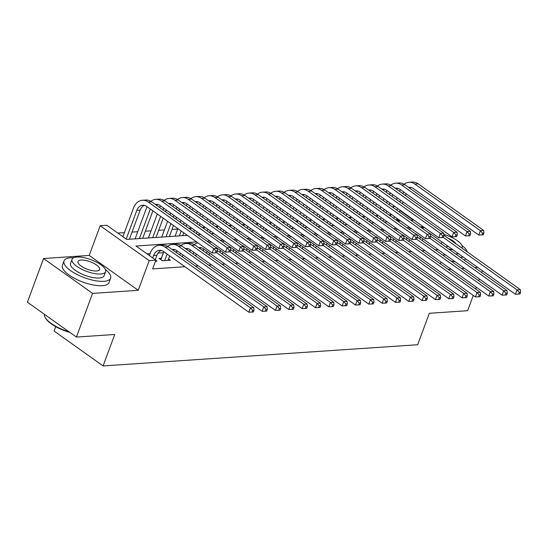 <?xml version="1.0" encoding="UTF-8"?>
<svg xmlns="http://www.w3.org/2000/svg" width="548" height="548" viewBox="0 0 548 548"><rect width="100%" height="100%" fill="white"/><g stroke="black" fill="none" stroke-linecap="round" stroke-linejoin="round"><path stroke-width="0.82" d="M392.923 207.391L393.45 205.973L394.06 205.932M55.718 326.656L54.088 331.047L103.099 365.934L417.679 344.733L429.31 313.285L467.636 310.702L473.287 295.42M103.099 365.934L114.731 334.486L76.412 337.068L27.4 302.188L43.559 258.512L92.564 293.392L138.219 290.317L149.207 260.615L100.195 225.735L106.86 225.283L126.732 239.428L187.327 235.339M138.219 290.317L89.208 255.43L43.559 258.512M89.208 255.43L100.195 225.735M390.82 215.131L388.744 214.802M377.668 215.549L375.414 215.7M364.338 216.453L362.084 216.604M351.008 217.351L348.754 217.501M337.678 218.248L335.431 218.399M324.348 219.145L322.101 219.296M311.017 220.043L308.771 220.193M297.687 220.94L295.441 221.091M284.357 221.837L282.11 221.988M271.027 222.735L268.78 222.892M257.697 223.639L255.45 223.79M244.367 224.536L242.12 224.687M231.037 225.434L228.79 225.584M217.714 226.331L215.46 226.482M204.383 227.228L202.13 227.379M191.053 228.126L188.8 228.276M177.723 229.023L172.017 229.413M164.393 229.927L158.687 230.311M151.063 230.824L145.357 231.208M137.733 231.722L132.027 232.105M124.403 232.619L117.793 233.064M390.217 214.706L390.546 213.816M475.664 289.002L476.328 287.2M478.705 280.781L479.37 278.98M481.747 272.555L482.411 270.76M76.412 337.068L92.564 293.392M161.386 258.252L159.05 258.409L162.366 260.766L170.359 260.225L168.565 258.944M399.156 221.063L396.704 219.323M196.595 241.942L136 246.025L155.872 260.163L152.639 268.904L184.909 266.725M195.321 266.027L198.239 265.828M208.651 265.122L211.569 264.931M221.981 264.225L224.899 264.033M235.311 263.328L238.222 263.136M248.641 262.43L251.553 262.232M261.971 261.533L264.883 261.334M275.302 260.636L278.213 260.437M288.632 259.738L291.543 259.54M301.962 258.841L304.873 258.642M315.285 257.937L318.203 257.745M328.615 257.039L331.533 256.848M341.945 256.142L344.863 255.943M355.275 255.245L358.193 255.046M368.605 254.347L371.523 254.149M381.935 253.45L384.854 253.251M395.266 252.553L398.184 252.354M408.596 251.648L411.514 251.457M421.926 250.751L424.844 250.559M435.256 249.854L438.167 249.655M203.431 249.998L202.109 250.087M190.101 250.895L188.779 250.984M176.771 251.792L175.456 251.881M163.441 252.69L158.057 253.053M150.111 253.594L146.933 253.806M155.481 261.225L157.036 261.122L155.831 260.266M448.161 269.424L451.079 269.232M461.491 268.527L464.409 268.335M474.821 267.63L477.74 267.431M440.428 263.917L441.092 262.122M443.462 255.697L444.133 253.902M446.504 247.477L447.168 245.682M441.359 243.819L442.024 242.017M155.872 260.163L149.207 260.615M411.014 220.269L413.315 220.111L399.93 210.583M394.046 206.397L393.45 205.973M197.739 234.64L200.657 234.441M211.069 233.743L213.98 233.544M224.399 232.845L227.31 232.647M237.729 231.948L240.641 231.749M251.059 231.044L253.971 230.852M264.389 230.146L267.301 229.954M277.72 229.249L280.631 229.05M291.043 228.352L293.961 228.153M304.373 227.454L307.291 227.256M317.703 226.557L320.621 226.358M331.033 225.66L333.951 225.461M344.363 224.755L347.281 224.564M357.693 223.858L360.611 223.666M371.023 222.961L373.942 222.762M384.354 222.063L387.272 221.865M397.684 221.166L400.602 220.967M423.967 227.694L422.59 226.708L420.282 226.865M409.87 227.571L406.959 227.763M396.54 228.468L393.628 228.66M383.21 229.365L380.298 229.564M369.879 230.263L366.968 230.461M356.549 231.16L353.638 231.359M343.219 232.057L340.308 232.256M329.896 232.955L326.978 233.153M316.566 233.859L313.648 234.051M303.236 234.756L300.318 234.948M289.906 235.654L286.988 235.852M276.576 236.551L273.658 236.75M263.246 237.448L260.327 237.647M249.915 238.346L246.997 238.544M236.585 239.243L233.667 239.442M223.255 240.147L220.337 240.339M209.925 241.045L207.014 241.236M422.063 228.132L422.59 226.708M155.269 259.738L156.927 255.252A9.939 7.357 86.1 0 1 161.235 250.422M152.7 257.909L153.598 255.478A9.939 7.357 86.1 0 1 159.55 250.278A9.939 7.357 86.1 0 1 163.455 251.457L248.819 312.216L250.436 307.846L165.064 247.086A14.906 11.035 -93.9 0 0 159.221 245.319A14.906 11.035 -93.9 0 0 150.289 253.121L149.385 255.553M252.676 310.319L252.025 312.065L253.361 311.976L254.005 310.23L252.676 310.319L250.436 307.846L253.772 307.62L168.4 246.86A14.906 11.035 -93.9 0 0 162.551 245.093L159.221 245.319M253.772 307.62L254.005 310.23M252.025 312.065L248.819 312.216M126.204 239.051L136.801 210.418A9.939 7.357 86.1 0 1 142.754 205.219A9.939 7.357 86.1 0 1 146.652 206.397L212.151 253.012L213.768 248.648L148.268 202.027A14.906 11.035 -93.9 0 0 142.418 200.26A14.906 11.035 -93.9 0 0 133.486 208.062L122.896 236.695M129.383 239.243L140.13 210.192A9.939 7.357 86.1 0 1 144.439 205.363M216.008 251.114L215.364 252.861L216.693 252.772L217.344 251.025L216.008 251.114L213.768 248.648L217.104 248.422L151.604 201.801A14.906 11.035 -93.9 0 0 145.754 200.034L142.418 200.26M217.104 248.422L217.344 251.025M215.364 252.861L212.151 253.012M69.918 332.444A24.242 8.446 -159.7 0 1 45.422 317.963L45.066 317.319A24.838 8.652 20.3 0 0 69.069 331.841M44.361 314.257A24.838 8.652 20.3 0 0 45.066 317.319M73.706 257.731A24.838 8.652 20.3 0 0 70.774 257.759A24.838 8.652 20.3 0 0 64.034 260.923A24.838 8.652 20.3 0 0 76.932 274.425A24.838 8.652 20.3 0 0 103.887 281.323A24.838 8.652 20.3 0 0 110.628 278.158A24.838 8.652 20.3 0 0 105.353 269.438M64.034 260.923L62.417 265.294A24.838 8.652 20.3 0 0 75.323 278.788A24.838 8.652 20.3 0 0 102.271 285.693A24.838 8.652 20.3 0 0 109.011 282.528L110.628 278.158M105.586 271.726L104.099 275.747A17.885 6.234 -159.7 0 1 99.25 278.028A17.885 6.234 -159.7 0 1 79.844 273.055A17.885 6.234 -159.7 0 1 70.555 263.335L72.041 259.32A17.885 6.234 20.3 0 0 81.33 269.041A17.885 6.234 20.3 0 0 100.736 274.007A17.885 6.234 20.3 0 0 105.586 271.726A17.885 6.234 20.3 0 0 96.297 262.006A17.885 6.234 20.3 0 0 76.891 257.039A17.885 6.234 20.3 0 0 72.041 259.32M96.496 270.993A11.529 4.014 20.3 0 0 99.626 269.52A11.529 4.014 20.3 0 0 93.639 263.259A11.529 4.014 20.3 0 0 81.131 260.053A11.529 4.014 20.3 0 0 78.008 261.526A11.529 4.014 20.3 0 0 83.995 267.787A11.529 4.014 20.3 0 0 96.496 270.993M443.853 254.649A24.838 8.652 20.3 0 0 446.154 255.341M460.313 257.307A24.838 8.652 20.3 0 0 460.457 257.293A24.838 8.652 20.3 0 0 462.998 256.944M451.189 261.197A24.838 8.652 20.3 0 0 455.004 261.636M458.272 253.58A17.885 6.234 -159.7 0 1 455.82 253.998A17.885 6.234 -159.7 0 1 455.676 254.005M448.648 249.004A17.885 6.234 20.3 0 0 452.97 249.806M455.936 243.798A11.529 4.014 20.3 0 0 448.182 238.284M446.976 246.203A11.529 4.014 20.3 0 0 448.367 246.531M461.964 248.093A17.885 6.234 20.3 0 0 462.156 247.696A17.885 6.234 20.3 0 0 443.825 234.434M464.272 260.122A24.838 8.652 20.3 0 0 465.485 258.718M467.204 251.82A24.838 8.652 20.3 0 0 461.923 245.408M168.031 260.382L169.688 255.895M164.695 260.608L166.928 254.58A9.939 7.357 86.1 0 1 167.126 254.073M163.811 251.71A14.906 11.035 -93.9 0 0 163.612 252.224L160.852 259.69M172.093 249.491A9.939 7.357 86.1 0 1 172.88 249.381A9.939 7.357 86.1 0 1 176.778 250.559L262.149 311.319L263.766 306.949L178.395 246.189A14.906 11.035 -93.9 0 0 172.545 244.422A14.906 11.035 -93.9 0 0 167.661 246.381M173.195 250.278A9.939 7.357 86.1 0 1 174.565 249.525M266.006 309.415L265.355 311.168L266.691 311.072L267.335 309.325L266.006 309.415L263.766 306.949L267.102 306.722L181.731 245.963A14.906 11.035 -93.9 0 0 175.881 244.196L172.545 244.422M267.102 306.722L267.335 309.325M265.355 311.168L262.149 311.319M182.354 256.793L183.018 254.998M179.785 254.964L180.258 253.683A9.939 7.357 86.1 0 1 180.456 253.176M177.141 250.813A14.906 11.035 -93.9 0 0 176.942 251.327L176.47 252.607M185.423 248.593A9.939 7.357 86.1 0 1 186.21 248.477A9.939 7.357 86.1 0 1 190.108 249.662L275.48 310.421L277.096 306.051L191.725 245.292A14.906 11.035 -93.9 0 0 185.875 243.524A14.906 11.035 -93.9 0 0 180.991 245.483M186.526 249.381A9.939 7.357 86.1 0 1 187.896 248.628M279.336 308.517L278.685 310.264L280.021 310.175L280.665 308.428L279.336 308.517L277.096 306.051L280.432 305.825L195.061 245.066A14.906 11.035 -93.9 0 0 189.211 243.298L185.875 243.524M280.432 305.825L280.665 308.428M278.685 310.264L275.48 310.421M195.684 255.895L196.348 254.101M193.108 254.066L193.588 252.779A9.939 7.357 86.1 0 1 193.786 252.279M190.471 249.915A14.906 11.035 -93.9 0 0 190.272 250.422L189.8 251.71M198.753 247.696A9.939 7.357 86.1 0 1 199.541 247.58A9.939 7.357 86.1 0 1 203.438 248.758L288.81 309.517L290.426 305.154L216.72 252.697M199.856 248.477A9.939 7.357 86.1 0 1 201.226 247.73M292.666 307.62L292.016 309.367L293.351 309.278L293.995 307.531L292.666 307.62L290.426 305.154L293.755 304.928L217.296 250.505M197.849 242.833A14.906 11.035 -93.9 0 0 194.321 244.586M293.755 304.928L293.995 307.531M292.016 309.367L288.81 309.517M209.014 254.998L209.679 253.197M206.438 253.169L206.918 251.881A9.939 7.357 86.1 0 1 207.117 251.374M203.801 249.018A14.906 11.035 -93.9 0 0 203.603 249.525L203.13 250.813M215.083 246.984A9.939 7.357 86.1 0 1 216.768 247.86L302.14 308.62L303.756 304.256L230.05 251.799M305.996 306.722L305.346 308.469L306.681 308.38L307.325 306.633L305.996 306.722L303.756 304.256L307.086 304.03L230.626 249.607M211.179 241.935A14.906 11.035 -93.9 0 0 209.103 242.73M307.086 304.03L307.325 306.633M305.346 308.469L302.14 308.62M147.015 206.651A14.906 11.035 -93.9 0 0 146.816 207.158L135.089 238.859M139.384 238.572L150.131 209.521A9.939 7.357 86.1 0 1 150.33 209.014M142.713 238.346L152.892 210.836M155.296 204.431A9.939 7.357 86.1 0 1 156.084 204.315A9.939 7.357 86.1 0 1 159.982 205.493L225.481 252.114L227.098 247.751L161.598 201.13A14.906 11.035 -93.9 0 0 155.748 199.362A14.906 11.035 -93.9 0 0 150.858 201.321M156.399 205.219A9.939 7.357 86.1 0 1 157.769 204.466M229.338 250.217L228.687 251.964L230.023 251.875L230.667 250.128L229.338 250.217L227.098 247.751L230.434 247.525L164.934 200.904A14.906 11.035 -93.9 0 0 159.084 199.136L155.748 199.362M230.434 247.525L230.667 250.128M228.687 251.964L225.481 252.114M160.345 205.753A14.906 11.035 -93.9 0 0 160.146 206.26L159.674 207.548M157.297 213.967L148.419 237.962M152.714 237.674L160.605 216.323M162.982 209.905L163.462 208.617A9.939 7.357 86.1 0 1 163.66 208.117M156.043 237.448L163.181 218.159M165.558 211.734L166.222 209.939M168.62 203.534A9.939 7.357 86.1 0 1 169.414 203.418A9.939 7.357 86.1 0 1 173.312 204.596L238.812 251.217L240.428 246.847L174.928 200.232A14.906 11.035 -93.9 0 0 169.079 198.465A14.906 11.035 -93.9 0 0 164.188 200.424M169.729 204.315A9.939 7.357 86.1 0 1 171.099 203.568M242.668 249.319L242.017 251.066L243.353 250.977L243.997 249.23L242.668 249.319L240.428 246.847L243.764 246.627L178.258 200.006A14.906 11.035 -93.9 0 0 172.415 198.239L169.079 198.465M243.764 246.627L243.997 249.23M242.017 251.066L238.812 251.217M173.675 204.856A14.906 11.035 -93.9 0 0 173.476 205.363L173.004 206.651M170.627 213.069L169.962 214.871M167.585 221.289L161.749 237.065M166.037 236.777L170.894 223.646M173.271 217.227L173.935 215.426M176.312 209.007L176.785 207.719A9.939 7.357 86.1 0 1 176.99 207.213M169.373 236.551L173.469 225.481M175.846 219.056L176.511 217.261M178.888 210.836L179.552 209.035M181.95 202.637A9.939 7.357 86.1 0 1 182.744 202.52A9.939 7.357 86.1 0 1 186.642 203.698L252.142 250.32L253.758 245.949L188.259 199.335A14.906 11.035 -93.9 0 0 182.409 197.568A14.906 11.035 -93.9 0 0 177.518 199.52M183.059 203.418A9.939 7.357 86.1 0 1 184.429 202.671M255.998 248.422L255.347 250.169L256.683 250.08L257.327 248.333L255.998 248.422L253.758 245.949L257.094 245.723L191.588 199.109A14.906 11.035 -93.9 0 0 185.745 197.342L182.409 197.568M257.094 245.723L257.327 248.333M255.347 250.169L252.142 250.32M187.005 203.959A14.906 11.035 -93.9 0 0 186.806 204.466L186.334 205.753M183.957 212.172L183.292 213.973M180.915 220.392L180.251 222.193M177.874 228.612L175.079 236.167M179.367 235.88L181.183 230.968M183.559 224.55L184.224 222.748M186.601 216.33L187.265 214.528M189.642 208.11L190.115 206.822A9.939 7.357 86.1 0 1 190.32 206.315M182.703 235.654L183.758 232.804M186.135 226.379L186.799 224.584M189.176 218.159L189.841 216.357M192.218 209.939L192.882 208.137M195.28 201.733A9.939 7.357 86.1 0 1 196.074 201.623A9.939 7.357 86.1 0 1 199.972 202.801L265.472 249.422L267.088 245.052L201.589 198.431A14.906 11.035 -93.9 0 0 195.739 196.664A14.906 11.035 -93.9 0 0 190.848 198.623M196.389 202.52A9.939 7.357 86.1 0 1 197.76 201.767M269.328 247.518L268.678 249.272L270.013 249.176L270.657 247.429L269.328 247.518L267.088 245.052L270.424 244.826L204.918 198.212A14.906 11.035 -93.9 0 0 199.068 196.444L195.739 196.664M270.424 244.826L270.657 247.429M268.678 249.272L265.472 249.422M222.344 254.101L223.009 252.299M219.769 252.272L220.248 250.984A9.939 7.357 86.1 0 1 220.447 250.477M228.413 246.086A9.939 7.357 86.1 0 1 230.098 246.963L315.47 307.723L317.087 303.359L243.381 250.902M319.32 305.825L318.676 307.572L320.011 307.483L320.655 305.736L319.32 305.825L317.087 303.359L320.416 303.133L243.949 248.71M224.509 241.038A14.906 11.035 -93.9 0 0 222.433 241.832M320.416 303.133L320.655 305.736M318.676 307.572L315.47 307.723M200.335 203.061A14.906 11.035 -93.9 0 0 200.136 203.568L199.664 204.849M197.287 211.275L196.622 213.076M194.245 219.495L193.581 221.296M191.204 227.715L190.54 229.516M193.848 231.873L194.513 230.071M196.89 223.653L197.554 221.851M199.931 215.433L200.595 213.631M202.972 207.206L203.445 205.925A9.939 7.357 86.1 0 1 203.651 205.418M196.424 233.701L197.088 231.907M199.465 225.481L200.13 223.68M202.507 217.261L203.171 215.46M205.548 209.041L206.212 207.24M208.61 200.835A9.939 7.357 86.1 0 1 209.405 200.726A9.939 7.357 86.1 0 1 213.302 201.904L278.802 248.525L280.418 244.155L214.919 197.533A14.906 11.035 -93.9 0 0 209.069 195.766A14.906 11.035 -93.9 0 0 204.178 197.725M209.72 201.623A9.939 7.357 86.1 0 1 211.083 200.869M282.658 246.621L282.008 248.367L283.343 248.278L283.987 246.531L282.658 246.621L280.418 244.155L283.748 243.929L218.248 197.314A14.906 11.035 -93.9 0 0 212.398 195.547L209.069 195.766M283.748 243.929L283.987 246.531M282.008 248.367L278.802 248.525M235.674 253.203L236.339 251.402M233.099 251.368L233.578 250.087A9.939 7.357 86.1 0 1 233.777 249.58M241.743 245.189A9.939 7.357 86.1 0 1 243.428 246.066L328.8 306.825L330.417 302.455L256.711 249.998M332.65 304.928L332.006 306.675L333.342 306.585L333.985 304.839L332.65 304.928L330.417 302.455L333.746 302.236L257.279 247.812M237.839 240.14A14.906 11.035 -93.9 0 0 235.763 240.928M333.746 302.236L333.985 304.839M332.006 306.675L328.8 306.825M213.665 202.164A14.906 11.035 -93.9 0 0 213.467 202.671L212.994 203.952M210.617 210.377L209.953 212.172M207.576 218.597L206.911 220.399M204.534 226.817L203.87 228.619M207.178 230.975L207.843 229.174M210.22 222.755L210.884 220.954M213.261 214.528L213.926 212.734M216.302 206.308L216.775 205.027A9.939 7.357 86.1 0 1 216.981 204.52M209.754 232.804L210.418 231.003M212.795 224.584L213.46 222.783M215.83 216.364L216.501 214.563M218.871 208.144L219.543 206.343M221.94 199.938A9.939 7.357 86.1 0 1 222.735 199.828A9.939 7.357 86.1 0 1 226.632 201.006L292.132 247.621L293.749 243.257L228.249 196.636A14.906 11.035 -93.9 0 0 222.399 194.869A14.906 11.035 -93.9 0 0 217.508 196.828M223.043 200.726A9.939 7.357 86.1 0 1 224.413 199.972M295.982 245.723L295.338 247.47L296.674 247.381L297.317 245.634L295.982 245.723L293.749 243.257L297.078 243.031L231.578 196.41A14.906 11.035 -93.9 0 0 225.728 194.643L222.399 194.869M297.078 243.031L297.317 245.634M295.338 247.47L292.132 247.621M249.004 252.306L249.669 250.505M246.429 250.47L246.901 249.189A9.939 7.357 86.1 0 1 247.107 248.682M255.073 244.292A9.939 7.357 86.1 0 1 256.759 245.168L342.13 305.928L343.747 301.558L270.041 249.1M345.98 304.03L345.336 305.777L346.672 305.688L347.316 303.941L345.98 304.03L343.747 301.558L347.076 301.338L270.609 246.915M251.169 239.236A14.906 11.035 -93.9 0 0 249.093 240.031M347.076 301.338L347.316 303.941M345.336 305.777L342.13 305.928M226.995 201.26A14.906 11.035 -93.9 0 0 226.797 201.774L226.317 203.055M223.947 209.48L223.276 211.275M220.906 217.7L220.241 219.495M217.864 225.92L217.2 227.721M220.508 230.078L221.173 228.276M223.55 221.851L224.214 220.056M226.591 213.631L227.256 211.836M229.633 205.411L230.105 204.13A9.939 7.357 86.1 0 1 230.311 203.623M223.084 231.907L223.748 230.105M226.119 223.687L226.79 221.885M229.16 215.467L229.831 213.665M232.201 207.24L232.866 205.445M235.27 199.04A9.939 7.357 86.1 0 1 236.065 198.931A9.939 7.357 86.1 0 1 239.962 200.109L305.462 246.723L307.079 242.36L241.579 195.739A14.906 11.035 -93.9 0 0 235.729 193.971A14.906 11.035 -93.9 0 0 230.838 195.931M236.373 199.828A9.939 7.357 86.1 0 1 237.743 199.075M309.312 244.826L308.668 246.573L310.004 246.484L310.648 244.737L309.312 244.826L307.079 242.36L310.408 242.134L244.908 195.513A14.906 11.035 -93.9 0 0 239.058 193.745L235.729 193.971M310.408 242.134L310.648 244.737M308.668 246.573L305.462 246.723M262.334 251.402L262.999 249.607M259.759 249.573L260.231 248.292A9.939 7.357 86.1 0 1 260.437 247.785M268.404 243.394A9.939 7.357 86.1 0 1 270.089 244.271L355.46 305.031L357.077 300.66L283.371 248.203M359.31 303.133L358.666 304.88L359.995 304.784L360.646 303.037L359.31 303.133L357.077 300.66L360.406 300.434L283.939 246.011M264.499 238.339A14.906 11.035 -93.9 0 0 262.424 239.134M360.406 300.434L360.646 303.037M358.666 304.88L355.46 305.031M240.325 200.363A14.906 11.035 -93.9 0 0 240.127 200.876L239.647 202.157M237.277 208.583L236.606 210.377M234.236 216.803L233.564 218.597M231.194 225.023L230.53 226.817M233.838 229.174L234.503 227.379M236.88 220.954L237.544 219.159M239.921 212.734L240.586 210.939M242.963 204.514L243.435 203.233A9.939 7.357 86.1 0 1 243.641 202.726M236.407 231.009L237.079 229.208M239.449 222.789L240.12 220.988M242.49 214.563L243.154 212.768M245.531 206.343L246.196 204.548M248.6 198.143A9.939 7.357 86.1 0 1 249.388 198.034A9.939 7.357 86.1 0 1 253.292 199.212L318.792 245.826L320.409 241.463L254.909 194.841A14.906 11.035 -93.9 0 0 249.059 193.074A14.906 11.035 -93.9 0 0 244.168 195.033M249.703 198.931A9.939 7.357 86.1 0 1 251.073 198.177M322.642 243.929L321.998 245.675L323.334 245.586L323.978 243.839L322.642 243.929L320.409 241.463L323.738 241.236L258.238 194.615A14.906 11.035 -93.9 0 0 252.388 192.848L249.059 193.074M323.738 241.236L323.978 243.839M321.998 245.675L318.792 245.826M275.665 250.505L276.329 248.71M273.089 248.676L273.562 247.395A9.939 7.357 86.1 0 1 273.767 246.888M281.734 242.497A9.939 7.357 86.1 0 1 283.419 243.374L368.79 304.133L370.407 299.763L296.701 247.306M372.64 302.229L371.996 303.976L373.325 303.887L373.976 302.14L372.64 302.229L370.407 299.763L373.736 299.537L297.269 245.114M277.829 237.442A14.906 11.035 -93.9 0 0 275.754 238.236M373.736 299.537L373.976 302.14M371.996 303.976L368.79 304.133M253.656 199.465A14.906 11.035 -93.9 0 0 253.457 199.972L252.977 201.26M250.6 207.678L249.936 209.48M247.566 215.905L246.895 217.7M244.524 224.125L243.853 225.92M247.169 228.276L247.833 226.482M250.21 220.056L250.874 218.262M253.251 211.836L253.916 210.042M256.293 203.616L256.765 202.328A9.939 7.357 86.1 0 1 256.971 201.828M249.737 230.112L250.402 228.311M252.779 221.885L253.443 220.091M255.82 213.665L256.485 211.871M258.861 205.445L259.526 203.651M261.93 197.246A9.939 7.357 86.1 0 1 262.718 197.129A9.939 7.357 86.1 0 1 266.623 198.308L332.122 244.929L333.739 240.558L268.232 193.944A14.906 11.035 -93.9 0 0 262.389 192.177A14.906 11.035 -93.9 0 0 257.498 194.136M263.033 198.027A9.939 7.357 86.1 0 1 264.403 197.28M335.972 243.031L335.328 244.778L336.664 244.689L337.308 242.942L335.972 243.031L333.739 240.558L337.068 240.339L271.568 193.718A14.906 11.035 -93.9 0 0 265.718 191.951L262.389 192.177M337.068 240.339L337.308 242.942M335.328 244.778L332.122 244.929M288.988 249.607L289.659 247.812M286.419 247.778L286.892 246.497A9.939 7.357 86.1 0 1 287.097 245.99M295.064 241.6A9.939 7.357 86.1 0 1 296.749 242.469L382.12 303.236L383.737 298.866L310.031 246.408M385.97 301.332L385.326 303.078L386.655 302.989L387.306 301.242L385.97 301.332L383.737 298.866L387.066 298.639L310.6 244.216M291.159 236.544A14.906 11.035 -93.9 0 0 289.077 237.339M387.066 298.639L387.306 301.242M385.326 303.078L382.12 303.236M266.979 198.568A14.906 11.035 -93.9 0 0 266.787 199.075L266.307 200.363M263.931 206.781L263.266 208.583M260.889 215.001L260.225 216.803M257.855 223.228L257.183 225.023M260.499 227.379L261.163 225.584M263.54 219.159L264.204 217.364M266.581 210.939L267.246 209.137M269.623 202.719L270.096 201.431A9.939 7.357 86.1 0 1 270.294 200.924M263.067 229.208L263.732 227.413M266.109 220.988L266.773 219.193M269.15 212.768L269.815 210.973M272.192 204.548L272.856 202.753M275.26 196.348A9.939 7.357 86.1 0 1 276.048 196.232A9.939 7.357 86.1 0 1 279.953 197.41L345.452 244.031L347.069 239.661L281.562 193.047A14.906 11.035 -93.9 0 0 275.719 191.279A14.906 11.035 -93.9 0 0 270.828 193.232M276.363 197.129A9.939 7.357 86.1 0 1 277.733 196.383M349.302 242.134L348.658 243.881L349.987 243.792L350.638 242.045L349.302 242.134L347.069 239.661L350.398 239.442L284.898 192.821A14.906 11.035 -93.9 0 0 279.048 191.053L275.719 191.279M350.398 239.442L350.638 242.045M348.658 243.881L345.452 244.031M302.318 248.71L302.982 246.915M299.749 246.881L300.222 245.593A9.939 7.357 86.1 0 1 300.427 245.086M308.394 240.695A9.939 7.357 86.1 0 1 310.079 241.572L395.45 302.332L397.06 297.968L323.361 245.511M399.3 300.434L398.656 302.181L399.985 302.092L400.636 300.345L399.3 300.434L397.06 297.968L400.396 297.742L323.93 243.319M304.489 235.647A14.906 11.035 -93.9 0 0 302.407 236.441M400.396 297.742L400.636 300.345M398.656 302.181L395.45 302.332M280.309 197.67A14.906 11.035 -93.9 0 0 280.11 198.177L279.638 199.465M277.261 205.884L276.596 207.685M274.219 214.104L273.555 215.905M271.178 222.324L270.513 224.125M273.829 226.482L274.493 224.687M276.87 218.262L277.535 216.46M279.912 210.042L280.576 208.24M282.953 201.822L283.426 200.534A9.939 7.357 86.1 0 1 283.624 200.027M276.398 228.311L277.062 226.516M279.439 220.091L280.103 218.296M282.48 211.871L283.145 210.076M285.522 203.651L286.186 201.849M288.591 195.444A9.939 7.357 86.1 0 1 289.378 195.335A9.939 7.357 86.1 0 1 293.276 196.513L358.782 243.134L360.399 238.764L294.893 192.149A14.906 11.035 -93.9 0 0 289.043 190.375A14.906 11.035 -93.9 0 0 284.159 192.334M289.693 196.232A9.939 7.357 86.1 0 1 291.063 195.485M362.632 241.236L361.988 242.983L363.317 242.887L363.968 241.141L362.632 241.236L360.399 238.764L363.728 238.538L298.228 191.923A14.906 11.035 -93.9 0 0 292.379 190.156L289.043 190.375M363.728 238.538L363.968 241.141M361.988 242.983L358.782 243.134M315.648 247.812L316.312 246.011M313.079 245.984L313.552 244.696A9.939 7.357 86.1 0 1 313.757 244.189M321.724 239.798A9.939 7.357 86.1 0 1 323.409 240.675L408.781 301.434L410.39 297.071L336.691 244.614M412.63 299.537L411.986 301.284L413.315 301.195L413.966 299.448L412.63 299.537L410.39 297.071L413.726 296.845L337.26 242.422M317.819 234.75A14.906 11.035 -93.9 0 0 315.737 235.544M413.726 296.845L413.966 299.448M411.986 301.284L408.781 301.434M293.639 196.773A14.906 11.035 -93.9 0 0 293.44 197.28L292.968 198.561M290.591 204.986L289.926 206.788M287.549 213.206L286.885 215.008M284.508 221.426L283.843 223.228M287.159 225.584L287.823 223.783M290.2 217.364L290.865 215.563M293.242 209.144L293.906 207.343M296.283 200.917L296.756 199.636A9.939 7.357 86.1 0 1 296.954 199.13M289.728 227.413L290.392 225.618M292.769 219.193L293.433 217.398M295.81 210.973L296.475 209.172M298.852 202.753L299.516 200.952M301.921 194.547A9.939 7.357 86.1 0 1 302.708 194.437A9.939 7.357 86.1 0 1 306.606 195.615L372.113 242.237L373.729 237.866L308.223 191.245A14.906 11.035 -93.9 0 0 302.373 189.478A14.906 11.035 -93.9 0 0 297.489 191.437M303.023 195.335A9.939 7.357 86.1 0 1 304.393 194.581M375.962 240.332L375.318 242.079L376.647 241.99L377.298 240.243L375.962 240.332L373.729 237.866L377.058 237.64L311.559 191.026A14.906 11.035 -93.9 0 0 305.709 189.259L302.373 189.478M377.058 237.64L377.298 240.243M375.318 242.079L372.113 242.237M328.978 246.915L329.643 245.114M326.409 245.086L326.882 243.798A9.939 7.357 86.1 0 1 327.088 243.291M335.054 238.901A9.939 7.357 86.1 0 1 336.739 239.777L422.104 300.537L423.72 296.173L350.021 243.716M425.96 298.639L425.317 300.386L426.645 300.297L427.289 298.55L425.96 298.639L423.72 296.173L427.056 295.947L350.59 241.524M331.143 233.852A14.906 11.035 -93.9 0 0 329.067 234.64M427.056 295.947L427.289 298.55M425.317 300.386L422.104 300.537M306.969 195.876A14.906 11.035 -93.9 0 0 306.77 196.383L306.298 197.664M303.921 204.089L303.256 205.884M300.879 212.309L300.215 214.11M297.838 220.529L297.174 222.33M300.489 224.687L301.153 222.885M303.53 216.467L304.195 214.665M306.572 208.24L307.236 206.445M309.606 200.02L310.086 198.739A9.939 7.357 86.1 0 1 310.284 198.232M303.058 226.516L303.722 224.721M306.099 218.296L306.764 216.494M309.141 210.076L309.805 208.274M312.182 201.856L312.846 200.054M315.251 193.65A9.939 7.357 86.1 0 1 316.038 193.54A9.939 7.357 86.1 0 1 319.936 194.718L385.443 241.339L387.052 236.969L321.553 190.348A14.906 11.035 -93.9 0 0 315.703 188.581A14.906 11.035 -93.9 0 0 310.819 190.54M316.354 194.437A9.939 7.357 86.1 0 1 317.724 193.684M389.292 239.435L388.648 241.182L389.977 241.093L390.628 239.346L389.292 239.435L387.052 236.969L390.388 236.743L324.889 190.122A14.906 11.035 -93.9 0 0 319.039 188.354L315.703 188.581M390.388 236.743L390.628 239.346M388.648 241.182L385.443 241.339M342.308 246.018L342.973 244.216M339.739 244.182L340.212 242.901A9.939 7.357 86.1 0 1 340.411 242.394M348.384 238.003A9.939 7.357 86.1 0 1 350.069 238.88L435.434 299.64L437.051 295.269L363.351 242.812M439.291 297.742L438.64 299.489L439.976 299.4L440.619 297.653L439.291 297.742L437.051 295.269L440.387 295.05L363.92 240.627M344.473 232.948A14.906 11.035 -93.9 0 0 342.397 233.743M440.387 295.05L440.619 297.653M438.64 299.489L435.434 299.64M320.299 194.972A14.906 11.035 -93.9 0 0 320.101 195.485L319.628 196.766M317.251 203.192L316.586 204.986M314.209 211.412L313.545 213.206M311.168 219.632L310.504 221.433M313.819 223.79L314.484 221.988M316.86 215.563L317.525 213.768M319.895 207.343L320.566 205.548M322.936 199.123L323.416 197.842A9.939 7.357 86.1 0 1 323.615 197.335M316.388 225.618L317.052 223.817M319.429 217.398L320.094 215.597M322.471 209.178L323.135 207.377M325.512 200.952L326.176 199.157M328.581 192.752A9.939 7.357 86.1 0 1 329.369 192.643A9.939 7.357 86.1 0 1 333.266 193.821L398.773 240.435L400.383 236.072L334.883 189.45A14.906 11.035 -93.9 0 0 329.033 187.683A14.906 11.035 -93.9 0 0 324.149 189.642M329.684 193.54A9.939 7.357 86.1 0 1 331.054 192.786M402.622 238.538L401.979 240.284L403.307 240.195L403.958 238.449L402.622 238.538L400.383 236.072L403.718 235.846L338.219 189.224A14.906 11.035 -93.9 0 0 332.369 187.457L329.033 187.683M403.718 235.846L403.958 238.449M401.979 240.284L398.773 240.435M355.638 245.12L356.303 243.319M353.07 243.285L353.542 242.004A9.939 7.357 86.1 0 1 353.741 241.497M361.714 237.106A9.939 7.357 86.1 0 1 363.399 237.983L448.764 298.742L450.381 294.372L376.675 241.915M452.621 296.845L451.97 298.591L453.306 298.502L453.95 296.749L452.621 296.845L450.381 294.372L453.717 294.146L377.25 239.729M357.803 232.051A14.906 11.035 -93.9 0 0 355.727 232.845M453.717 294.146L453.95 296.749M451.97 298.591L448.764 298.742M333.629 194.074A14.906 11.035 -93.9 0 0 333.431 194.588L332.958 195.869M330.581 202.294L329.917 204.089M327.54 210.514L326.875 212.309M324.498 218.734L323.834 220.529M327.142 222.885L327.814 221.091M330.184 214.665L330.855 212.871M333.225 206.445L333.89 204.651M336.267 198.225L336.746 196.944A9.939 7.357 86.1 0 1 336.945 196.437M329.718 224.721L330.382 222.92M332.759 216.501L333.424 214.7M335.801 208.274L336.465 206.48M338.842 200.054L339.507 198.26M341.911 191.855A9.939 7.357 86.1 0 1 342.699 191.745A9.939 7.357 86.1 0 1 346.596 192.923L412.096 239.538L413.713 235.174L348.213 188.553A14.906 11.035 -93.9 0 0 342.363 186.786A14.906 11.035 -93.9 0 0 337.472 188.745M343.014 192.643A9.939 7.357 86.1 0 1 344.384 191.889M415.953 237.64L415.309 239.387L416.638 239.298L417.281 237.551L415.953 237.64L413.713 235.174L417.049 234.948L351.549 188.327A14.906 11.035 -93.9 0 0 345.699 186.56L342.363 186.786M417.049 234.948L417.281 237.551M415.309 239.387L412.096 239.538M368.968 244.216L369.633 242.422M366.4 242.387L366.872 241.106A9.939 7.357 86.1 0 1 367.071 240.599M375.044 236.209A9.939 7.357 86.1 0 1 376.723 237.085L462.094 297.845L463.711 293.475L390.005 241.017M465.951 295.941L465.3 297.687L466.636 297.598L467.28 295.851L465.951 295.941L463.711 293.475L467.047 293.249L390.58 238.825M371.133 231.153A14.906 11.035 -93.9 0 0 369.057 231.948M467.047 293.249L467.28 295.851M465.3 297.687L462.094 297.845M346.959 193.177A14.906 11.035 -93.9 0 0 346.761 193.684L346.288 194.972M343.911 201.397L343.247 203.192M340.87 209.617L340.205 211.412M337.828 217.837L337.164 219.632M340.472 221.988L341.144 220.193M343.514 213.768L344.178 211.973M346.555 205.548L347.22 203.753M349.597 197.328L350.076 196.047A9.939 7.357 86.1 0 1 350.275 195.54M343.048 223.824L343.712 222.022M346.089 215.597L346.754 213.802M349.131 207.377L349.795 205.582M352.172 199.157L352.837 197.362M355.234 190.957A9.939 7.357 86.1 0 1 356.029 190.841A9.939 7.357 86.1 0 1 359.926 192.019L425.426 238.64L427.043 234.277L361.543 187.656A14.906 11.035 -93.9 0 0 355.693 185.888A14.906 11.035 -93.9 0 0 350.802 187.848M356.344 191.745A9.939 7.357 86.1 0 1 357.714 190.992M429.283 236.743L428.632 238.49L429.968 238.401L430.612 236.654L429.283 236.743L427.043 234.277L430.379 234.051L364.872 187.43A14.906 11.035 -93.9 0 0 359.029 185.662L355.693 185.888M430.379 234.051L430.612 236.654M428.632 238.49L425.426 238.64M382.299 243.319L382.963 241.524M379.723 241.49L380.202 240.209A9.939 7.357 86.1 0 1 380.401 239.702M388.374 235.311A9.939 7.357 86.1 0 1 390.053 236.181L475.424 296.948L477.041 292.577L403.335 240.12M479.281 295.043L478.63 296.79L479.966 296.701L480.61 294.954L479.281 295.043L477.041 292.577L480.377 292.351L403.91 237.928M384.463 230.256A14.906 11.035 -93.9 0 0 382.388 231.051M480.377 292.351L480.61 294.954M478.63 296.79L475.424 296.948M360.289 192.28A14.906 11.035 -93.9 0 0 360.091 192.786L359.618 194.074M357.241 200.493L356.577 202.294M354.2 208.72L353.535 210.514M351.158 216.94L350.494 218.734M353.803 221.091L354.467 219.296M356.844 212.871L357.508 211.076M359.885 204.651L360.55 202.849M362.927 196.431L363.406 195.143A9.939 7.357 86.1 0 1 363.605 194.636M356.378 222.92L357.043 221.125M359.42 214.7L360.084 212.905M362.461 206.48L363.125 204.685M365.502 198.26L366.167 196.465M368.564 190.06A9.939 7.357 86.1 0 1 369.359 189.944A9.939 7.357 86.1 0 1 373.257 191.122L438.756 237.743L440.373 233.373L374.873 186.758A14.906 11.035 -93.9 0 0 369.023 184.991A14.906 11.035 -93.9 0 0 364.132 186.95M369.674 190.841A9.939 7.357 86.1 0 1 371.044 190.094M442.613 235.846L441.962 237.592L443.298 237.503L443.942 235.756L442.613 235.846L440.373 233.373L443.709 233.153L378.202 186.532A14.906 11.035 -93.9 0 0 372.359 184.765L369.023 184.991M443.709 233.153L443.942 235.756M441.962 237.592L438.756 237.743M395.629 242.422L396.293 240.627M393.053 240.593L393.533 239.305A9.939 7.357 86.1 0 1 393.731 238.805M401.698 234.407A9.939 7.357 86.1 0 1 403.383 235.284L488.754 296.043L490.371 291.68L416.665 239.223M492.611 294.146L491.96 295.893L493.296 295.804L493.94 294.057L492.611 294.146L490.371 291.68L493.7 291.454L417.24 237.031M397.793 229.359A14.906 11.035 -93.9 0 0 395.718 230.153M493.7 291.454L493.94 294.057M491.96 295.893L488.754 296.043M373.62 191.382A14.906 11.035 -93.9 0 0 373.421 191.889L372.948 193.177M370.571 199.595L369.907 201.397M367.53 207.815L366.865 209.617M364.489 216.042L363.824 217.837M367.133 220.193L367.797 218.399M370.174 211.973L370.838 210.172M373.215 203.753L373.88 201.952M376.257 195.533L376.729 194.245A9.939 7.357 86.1 0 1 376.935 193.739M369.708 222.022L370.373 220.228M372.75 213.802L373.414 212.008M375.791 205.582L376.455 203.788M378.832 197.362L379.497 195.561M381.894 189.156A9.939 7.357 86.1 0 1 382.689 189.046A9.939 7.357 86.1 0 1 386.587 190.225L452.086 236.846L453.703 232.475L388.203 185.861A14.906 11.035 -93.9 0 0 382.353 184.094A14.906 11.035 -93.9 0 0 377.462 186.046M383.004 189.944A9.939 7.357 86.1 0 1 384.374 189.197M455.943 234.948L455.292 236.695L456.628 236.606L457.272 234.852L455.943 234.948L453.703 232.475L457.039 232.249L391.532 185.635A14.906 11.035 -93.9 0 0 385.682 183.868L382.353 184.094M457.039 232.249L457.272 234.852M455.292 236.695L452.086 236.846M408.959 241.524L409.623 239.723M406.383 239.695L406.863 238.407A9.939 7.357 86.1 0 1 407.061 237.901M415.028 233.51A9.939 7.357 86.1 0 1 416.713 234.386L502.084 295.146L503.701 290.783L429.995 238.325M505.934 293.249L505.29 294.995L506.626 294.906L507.27 293.159L505.934 293.249L503.701 290.783L507.03 290.556L430.564 236.133M411.123 228.461A14.906 11.035 -93.9 0 0 409.048 229.256M507.03 290.556L507.27 293.159M505.29 294.995L502.084 295.146M386.95 190.485A14.906 11.035 -93.9 0 0 386.751 190.992L386.278 192.273M383.901 198.698L383.237 200.5M380.86 206.918L380.196 208.72M377.819 215.138L377.154 216.94M380.463 219.296L381.127 217.494M383.504 211.076L384.169 209.274M386.546 202.856L387.21 201.054M389.587 194.636L390.06 193.348A9.939 7.357 86.1 0 1 390.265 192.841M383.038 221.125L383.703 219.33M386.08 212.905L386.744 211.11M389.121 204.685L389.786 202.883M392.163 196.465L392.827 194.663M395.224 188.259A9.939 7.357 86.1 0 1 396.019 188.149A9.939 7.357 86.1 0 1 399.917 189.327L465.416 235.948L467.033 231.578L401.533 184.957A14.906 11.035 -93.9 0 0 395.683 183.19A14.906 11.035 -93.9 0 0 390.793 185.149M396.334 189.046A9.939 7.357 86.1 0 1 397.697 188.293M469.273 234.044L468.622 235.798L469.958 235.702L470.602 233.955L469.273 234.044L467.033 231.578L470.369 231.352L404.862 184.738A14.906 11.035 -93.9 0 0 399.013 182.97L395.683 183.19M470.369 231.352L470.602 233.955M468.622 235.798L465.416 235.948M422.289 240.627L422.953 238.825M419.713 238.798L420.193 237.51A9.939 7.357 86.1 0 1 420.391 237.003M428.358 232.612A9.939 7.357 86.1 0 1 430.043 233.489L515.415 294.249L517.031 289.885L443.325 237.428M519.264 292.351L518.62 294.098L519.956 294.009L520.6 292.262L519.264 292.351L517.031 289.885L520.36 289.659L443.894 235.236M424.453 227.564A14.906 11.035 -93.9 0 0 422.378 228.352M520.36 289.659L520.6 292.262M518.62 294.098L515.415 294.249M400.28 189.587A14.906 11.035 -93.9 0 0 400.081 190.094L399.608 191.375M397.232 197.801L396.567 199.595M394.19 206.021L393.526 207.822M391.149 214.241L390.484 216.042M393.793 218.399L394.457 216.597M396.834 210.179L397.499 208.377M399.876 201.959L400.54 200.157M402.917 193.732L403.39 192.451A9.939 7.357 86.1 0 1 403.595 191.944M396.368 220.228L397.033 218.433M399.41 212.008L400.074 210.206M402.451 203.788L403.116 201.986M405.486 195.568L406.157 193.766M408.555 187.361A9.939 7.357 86.1 0 1 409.349 187.252A9.939 7.357 86.1 0 1 413.247 188.43L478.747 235.051L480.363 230.681L414.863 184.06A14.906 11.035 -93.9 0 0 409.014 182.292A14.906 11.035 -93.9 0 0 404.123 184.251M409.664 188.149A9.939 7.357 86.1 0 1 411.027 187.395M482.603 233.147L481.952 234.893L483.288 234.804L483.932 233.058L482.603 233.147L480.363 230.681L483.692 230.455L418.193 183.84A14.906 11.035 -93.9 0 0 412.343 182.066L409.014 182.292M483.692 230.455L483.932 233.058M481.952 234.893L478.747 235.051M153.598 255.478L156.927 255.252M165.064 247.086L168.4 246.86M136.801 210.418L140.13 210.192M148.268 202.027L151.604 201.801M166.928 254.58L167.763 254.525M178.395 246.189L181.731 245.963M180.258 253.683L181.093 253.621M191.725 245.292L195.061 245.066M193.588 252.779L194.417 252.724M206.918 251.881L207.747 251.827M150.131 209.521L150.96 209.459M161.598 201.13L164.934 200.904M163.462 208.617L164.29 208.562M174.928 200.232L178.258 200.006M176.785 207.719L177.621 207.665M188.259 199.335L191.588 199.109M190.115 206.822L190.951 206.767M201.589 198.431L204.918 198.212M220.248 250.984L221.077 250.929M203.445 205.925L204.281 205.87M214.919 197.533L218.248 197.314M233.578 250.087L234.407 250.032M216.775 205.027L217.611 204.973M228.249 196.636L231.578 196.41M246.901 249.189L247.737 249.135M230.105 204.13L230.941 204.075M241.579 195.739L244.908 195.513M260.231 248.292L261.067 248.237M243.435 203.233L244.271 203.171M254.909 194.841L258.238 194.615M273.562 247.395L274.397 247.333M256.765 202.328L257.601 202.274M268.232 193.944L271.568 193.718M286.892 246.497L287.727 246.436M270.096 201.431L270.931 201.376M281.562 193.047L284.898 192.821M300.222 245.593L301.058 245.538M283.426 200.534L284.261 200.479M294.893 192.149L298.228 191.923M313.552 244.696L314.388 244.641M296.756 199.636L297.591 199.582M308.223 191.245L311.559 191.026M326.882 243.798L327.718 243.744M310.086 198.739L310.921 198.684M321.553 190.348L324.889 190.122M340.212 242.901L341.048 242.846M323.416 197.842L324.245 197.787M334.883 189.45L338.219 189.224M353.542 242.004L354.378 241.949M336.746 196.944L337.575 196.883M348.213 188.553L351.549 188.327M366.872 241.106L367.708 241.045M350.076 196.047L350.905 195.985M361.543 187.656L364.872 187.43M380.202 240.209L381.038 240.147M363.406 195.143L364.235 195.088M374.873 186.758L378.202 186.532M393.533 239.305L394.361 239.25M376.729 194.245L377.565 194.191M388.203 185.861L391.532 185.635M406.863 238.407L407.691 238.353M390.06 193.348L390.895 193.293M401.533 184.957L404.862 184.738M420.193 237.51L421.022 237.455M403.39 192.451L404.225 192.396M414.863 184.06L418.193 183.84M461.998 248.121L462.156 247.696"/></g></svg>

